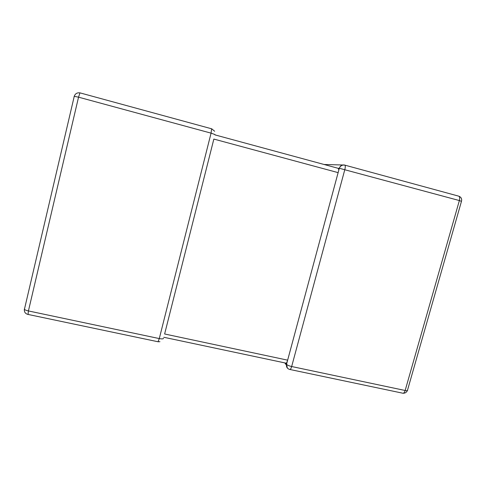 <?xml version="1.0" encoding="UTF-8"?>
<svg xmlns="http://www.w3.org/2000/svg" width="486" height="486" viewBox="0 0 486 486"><rect width="100%" height="100%" fill="white"/><g stroke="black" fill="none" stroke-linecap="round" stroke-linejoin="round"><path stroke-width="0.73" d="M286.533 364.05L286.521 364.306C286.145 366.93 287.171 368.637 289.607 369.415C290.282 369.791 290.968 368.831 291.661 366.523L344.853 169.468C345.412 167.208 345.425 165.769 344.89 165.143L344.629 165.04C342.035 164.62 340.261 165.696 339.295 168.271L286.527 364.312C287.384 365.174 289.097 365.915 291.661 366.523L405.16 390.489L459.367 200.554L339.301 168.271L287.639 360.156L286.74 362.738L285.89 363.188L286.533 364.05L286.74 362.738M214.915 134.871L337.806 168.211M338.122 172.633L213.852 139.075L164.626 333.985L287.639 360.156M339.252 168.35L338.171 168.302L338.736 169.578M324.113 164.493L342.673 164.991M215 134.543L211.064 133.146L78.544 97.17L28.425 310.943L159.286 338.572C161.972 339.07 163.393 338.973 163.539 338.299M24.415 308.877L24.434 309.29C24.95 309.91 26.28 310.457 28.425 310.943L28.06 314.436L158.047 341.761L159.286 338.572L211.064 133.146L211.635 128.796M286.388 365.077L284.766 362.884M24.361 309.132L24.336 310.439M74.127 96.313L78.544 97.17L79.953 92.887C77.165 92.51 75.269 93.622 74.267 96.234L24.434 309.29C24.112 311.976 25.272 313.683 27.902 314.412M80.056 92.887L211.762 128.833L214.66 131.269M461.506 201.222C462.034 198.804 461.159 197.14 458.869 196.229C459.744 196.933 459.908 198.373 459.367 200.554L461.457 201.368L407.541 390.088C407.918 390.726 407.128 390.859 405.16 390.489C404.419 392.706 403.52 393.587 402.457 393.138L290.051 369.512M339.301 168.271C340.419 165.756 342.278 164.711 344.89 165.143L458.468 196.089M286.521 364.306L287.384 368.096M158.205 341.786L159.93 341.682M403.252 393.253C405.16 393.235 406.527 392.372 407.353 390.647M285.616 363.066L163.794 337.266"/></g></svg>
